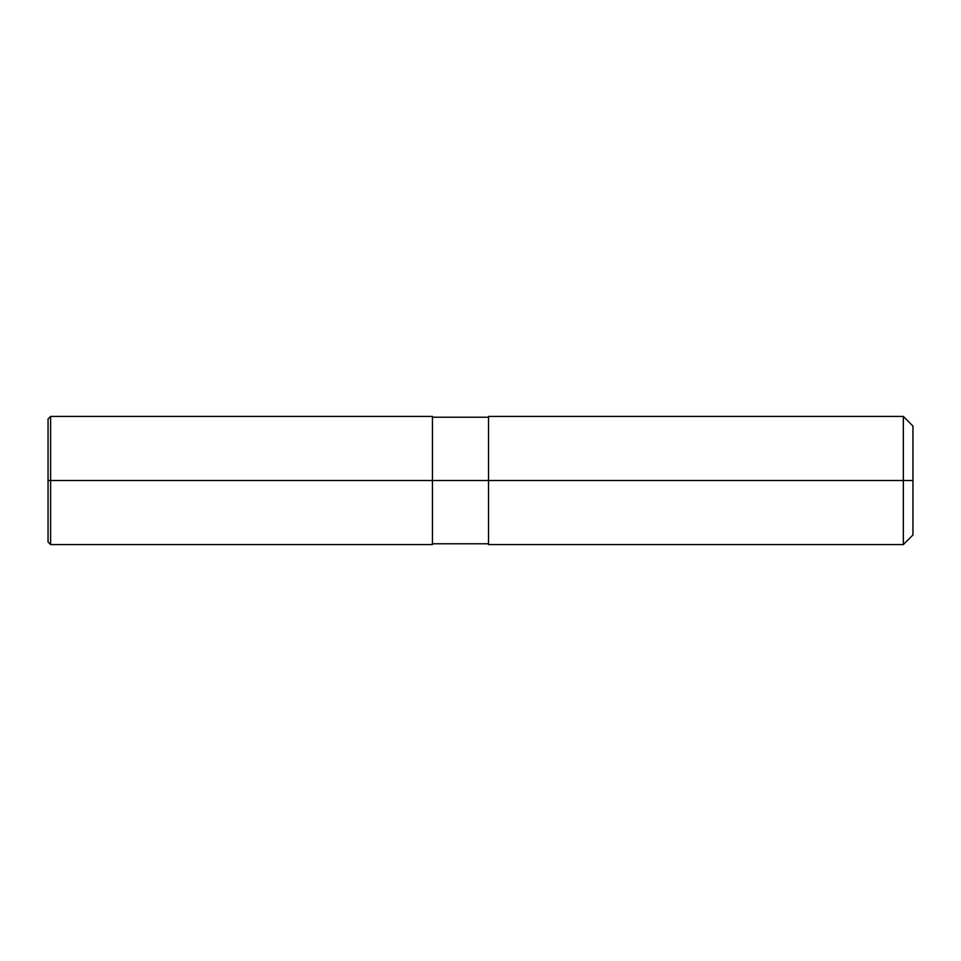 <?xml version="1.0" encoding="UTF-8"?>
<svg xmlns="http://www.w3.org/2000/svg" width="961" height="961" viewBox="0 0 961 961"><rect width="100%" height="100%" fill="white"/><g stroke="black" fill="none" stroke-linecap="round" stroke-linejoin="round"><path stroke-width="0.72" stroke-dasharray="4.8 3.6" d="M48.05 542.004L48.05 480.5L432.45 480.5L432.45 417.23L432.45 543.77L432.45 480.5L488.512 480.5L488.512 417.23L488.512 543.77L488.512 480.5L903.34 480.5L903.34 544.563M488.512 416.437L488.512 544.563M912.95 426.047L912.95 480.5L903.34 480.5L903.34 416.437M912.95 480.5L912.95 534.953M432.45 544.563L432.45 416.437M50.609 544.563L50.609 416.437M48.05 480.5L48.05 418.996"/><path stroke-width="1.44" d="M903.34 544.563L488.512 544.563L488.512 480.5L912.95 480.5L903.34 480.5L903.34 416.437L912.95 426.047L912.95 534.953L903.34 544.563L903.34 480.5L48.05 480.5L48.05 542.004L50.609 544.563L50.609 480.5L48.05 480.5L48.05 418.996L50.609 416.437L50.609 480.5L432.45 480.5L432.45 416.437L50.609 416.437M903.34 416.437L488.512 416.437L488.512 480.5L432.45 480.5L432.45 544.563L50.609 544.563M488.512 543.77L432.45 543.77M488.512 417.23L432.45 417.23"/></g></svg>
